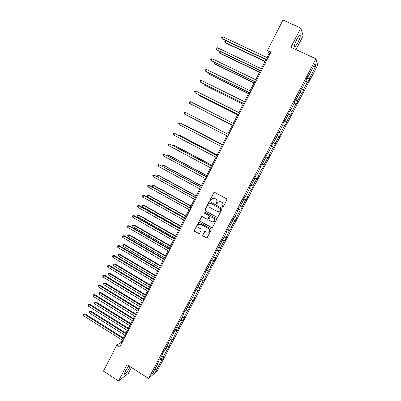 <?xml version="1.0" encoding="UTF-8"?>
<svg xmlns="http://www.w3.org/2000/svg" width="401" height="401" viewBox="0 0 401 401"><rect width="100%" height="100%" fill="white"/><g stroke="black" fill="none" stroke-linecap="round" stroke-linejoin="round"><path stroke-width="0.6" d="M222.44 207.172L223.141 206.956L226.846 199.833L226.535 198.811L214.751 192.44L213.753 192.761L210.094 199.848L210.309 200.56L210.861 200.515L212.129 198.635L214.66 198.425L215.638 198.951C216.836 199.768 217.162 200.861 216.62 202.224L216.144 203.142L216.36 203.858L216.921 203.803L218.149 201.964L220.735 201.718L221.718 202.254C222.921 203.071 223.247 204.169 222.7 205.533L222.224 206.455L222.44 207.172M219.653 201.437L221.878 202.249C223.081 203.066 223.412 204.159 222.866 205.528L222.385 206.445L222.801 207.222M214.525 192.365L213.923 192.766L210.269 199.848L210.645 200.615M213.653 198.144L215.808 198.951C217.006 199.768 217.332 200.856 216.786 202.219L216.314 203.137L216.705 203.909M128.826 365.817L125.458 370.975L124.305 374.148C125.117 374.659 126.866 372.569 129.553 367.882L130.14 366.659M297.893 42.526C299.427 39.453 300.224 37.168 300.284 35.669C299.953 34.541 298.79 35.794 296.795 39.438C295.256 42.531 294.459 44.812 294.414 46.28C294.75 47.393 295.913 46.145 297.893 42.526M202.635 235.086L202.941 236.109L206.199 237.938L207.031 237.848L211.237 229.853L210.931 228.831L199.312 222.355L198.51 222.43L194.325 230.415L194.625 231.432L198.535 233.633L199.518 233.337L201.237 230.014L200.936 228.991L198.991 227.903C197.753 226.901 197.643 225.793 198.665 224.58L200.811 224.38L208.46 228.645C209.683 229.618 209.813 230.715 208.846 231.933L206.625 232.179L205.347 231.462L204.525 231.547L202.635 235.086L203.127 236.064L206.826 237.978M296.013 49.614L303.156 35.824L300.76 28.06L290.86 47.233L315.973 58.812L148.606 378.489L126.972 364.629L118.546 380.95L103.473 371.141L116.766 345.141L119.804 347.065L270.951 52.035L267.467 50.406L269.161 53.333L267.001 57.554M300.76 28.06L282.986 20.05L267.467 50.406M216.896 217.352L217.893 217.046L221.989 209.177L221.678 208.154L209.944 201.748L208.951 202.064L204.911 209.898L205.212 210.921L217.432 217.422M216.6 219.542L212.53 227.372L211.533 227.673L199.909 221.202L199.603 220.184L201.513 216.615L202.31 216.545L207.021 219.157L208.009 218.851L209.162 216.63L208.856 215.613L203.944 212.901L203.863 212.019L204.42 211.974L216.294 218.515L216.6 219.542M118.546 380.95L128.405 373.296L131.418 367.476M157.994 362.389L158.235 362.755L157.458 363.411L159.107 360.263L159.884 359.617L163.377 352.945L162.616 353.567L164.275 350.399L165.027 349.792L168.54 343.091L167.798 343.672L169.463 340.489L170.199 339.918L173.733 333.181L173.006 333.722L178.946 323.226L178.239 323.732L179.924 320.514L180.625 320.023L184.189 313.221L183.503 313.687L185.192 310.459L185.874 310.003L189.457 303.166L188.791 303.592L190.49 300.349L191.152 299.933L194.751 293.066L194.104 293.447L195.813 290.189L196.45 289.813L200.069 282.911L199.442 283.251L201.162 279.973L201.778 279.642L205.417 272.705L204.811 273.006L206.535 269.713L208.786 271.016L208.204 271.307L204.635 278.119L205.227 277.803L203.553 280.996L202.956 281.322L199.397 288.103L200.009 287.748L198.345 290.925L197.728 291.291L194.189 298.038L194.821 297.642L193.162 300.805L192.525 301.211L189.006 307.923L189.653 307.492L188.004 310.64L187.347 311.081L183.843 317.762L184.515 317.291L182.871 320.424L182.194 320.905L178.711 327.552L179.397 327.046L177.763 330.163L177.072 330.68L173.603 337.296L174.305 336.755L172.681 339.853L171.969 340.409L168.515 346.995L169.237 346.414L167.618 349.502L166.891 350.093L163.453 356.644L164.194 356.028L162.585 359.101L161.839 359.727L156.134 370.604L152.435 373.827L158.235 362.755M315.973 58.812L317.687 65.213L157.317 370.835L148.606 378.489M210.49 262.164L210.791 262.449L207.137 269.422L206.535 269.713M210.791 262.449L210.204 262.71L211.939 259.397L212.515 259.151L216.189 252.139L215.623 252.359L217.367 249.031L217.928 248.826L221.618 241.778L221.071 241.958L222.826 238.615L223.362 238.45L227.071 231.367L226.55 231.502L228.309 228.144L228.826 228.019L232.555 220.906L232.054 220.996L233.823 217.618L234.319 217.537L238.064 210.385L237.587 210.435L239.367 207.036L239.838 207.001L243.602 199.813L243.146 199.818L244.936 196.405L245.382 196.415L249.171 189.192L248.735 189.152L250.53 185.718L250.961 185.773L254.765 178.51L254.349 178.425L256.159 174.976L256.565 175.077L260.389 167.778L259.998 167.648L261.813 164.179L262.199 164.325L266.043 156.986L265.673 156.811L267.497 153.327L267.858 153.518L267.497 153.327M267.858 153.518L271.723 146.144L271.377 145.919L273.211 142.42L273.552 142.656L277.432 135.242L277.111 134.972L278.956 131.453L279.271 131.734L283.176 124.285L282.875 123.969L284.73 120.43L285.021 120.761L288.946 113.267L288.67 112.907L290.535 109.348L290.8 109.729L294.745 102.2L294.494 101.789L296.369 98.21L296.61 98.636L300.575 91.067L300.349 90.611L302.234 87.017L302.449 87.488L306.439 79.884L306.234 79.373L308.128 75.759L308.324 76.285L315.021 63.498L315.782 66.17L309.211 78.696L309.397 79.197L307.557 82.706L307.361 82.225L303.457 89.679L303.662 90.13L301.833 93.623L301.617 93.182L297.727 100.601L297.958 101.007L296.133 104.481L295.898 104.09L292.028 111.468L292.279 111.829L290.469 115.287L290.209 114.942L286.359 122.28L286.635 122.596L284.83 126.034L284.545 125.734L280.715 133.037L281.016 133.307L279.221 136.731L278.916 136.475L275.101 143.743L275.427 143.964L273.637 147.373L273.312 147.162L269.517 154.39L269.863 154.57L268.084 157.959L267.733 157.793L263.963 164.986L264.329 165.122L262.56 168.495L262.189 168.37L258.434 175.528L258.82 175.623L257.061 178.976L256.665 178.896L252.931 186.019L253.342 186.069L251.592 189.407L251.176 189.372L247.457 196.455L247.888 196.465L246.149 199.783L245.708 199.788L242.014 206.841L242.465 206.811L240.73 210.114L240.274 210.159L236.595 217.177L237.066 217.101L235.342 220.39L234.861 220.475L231.202 227.457L231.693 227.342L229.979 230.615L229.477 230.745L225.833 237.693L226.349 237.532L224.64 240.79L224.119 240.961L220.495 247.873L221.026 247.673L219.327 250.916L218.791 251.126L215.182 258.003L215.733 257.768L214.044 260.991L213.487 261.241L209.893 268.084L210.47 267.808L208.786 271.016M161.663 356.218L163.453 356.644M165.102 349.652L166.891 350.093M163.127 352.584L163.377 352.945M166.731 346.549L168.515 346.995M170.169 339.943L171.969 340.409M168.285 342.735L168.54 343.091M171.818 336.83L173.603 337.296M175.167 330.168L177.072 330.68M173.473 332.84L173.733 333.181M176.936 327.066L178.711 327.552M180.184 320.334L182.194 320.905M178.681 322.89L178.946 323.226M182.074 317.256L183.843 317.762M185.207 310.449L187.347 311.081M183.919 312.895L184.189 313.221M187.242 307.397L189.006 307.923M190.385 300.555L192.525 301.211M189.177 302.85L189.457 303.166M192.43 297.487L194.189 298.038M195.593 290.61L197.728 291.291M194.465 292.755L194.751 293.066M197.648 287.532L199.397 288.103M200.826 280.615L202.956 281.322M199.783 282.61L200.069 282.911M202.886 277.527L204.635 278.119M206.084 270.57L208.204 271.307M205.122 272.414L205.417 272.705M208.154 267.477L209.893 268.084M211.372 260.48L213.487 261.241M213.447 257.372L215.182 258.003M216.685 250.339L218.791 251.126M215.883 251.868L216.189 252.139M218.766 247.222L220.495 247.873M222.024 240.149L224.119 240.961M221.307 241.517L221.618 241.778M224.114 237.016L225.833 237.693M227.387 229.903L229.477 230.745M226.755 231.111L227.071 231.367M229.487 226.76L231.202 227.457M232.78 219.613L234.861 220.475M232.229 220.655L232.555 220.906M234.886 216.455L236.595 217.177M238.199 209.267L240.274 210.159M237.733 210.149L238.064 210.385M240.309 206.099L242.014 206.841M243.643 198.871L245.708 199.788M243.267 199.588L243.602 199.813M245.763 195.693L247.457 196.455M249.116 188.42L251.176 189.372M248.826 188.971L249.171 189.192M251.242 185.232L252.931 186.019M254.615 177.919L256.665 178.896M254.414 178.305L254.765 178.51M256.75 174.721L258.434 175.528M260.144 167.367L262.189 168.37M260.033 167.578L260.389 167.778M262.284 164.154L263.963 164.986M265.703 156.761L267.733 157.793M265.678 156.801L266.043 156.986M269.863 154.57L269.517 154.39M271.647 146.29L273.312 147.162M273.081 142.671L275.101 143.743M277.256 135.578L278.916 136.475M273.181 142.48L273.552 142.656M278.7 131.939L280.715 133.037M282.895 124.816L284.545 125.734M278.895 131.573L279.271 131.734M284.354 121.152L286.359 122.28M288.565 113.994L290.209 114.942M284.64 120.606L285.021 120.761M290.033 110.31L292.028 111.468M294.264 103.122L295.898 104.09M290.409 109.583L290.8 109.729M295.738 99.413L297.727 100.601M299.988 92.19L301.617 93.182M296.214 98.506L296.61 98.636M301.477 88.456L303.457 89.679M305.742 81.203L307.361 82.225M302.048 87.368L302.449 87.488M307.246 77.448L309.211 78.696M315.782 66.17L313.371 66.641M122.285 340.178L121.127 342.439L116.766 345.141M265.963 59.584L261.312 68.661M260.299 70.646L255.658 79.709M254.665 81.649L250.029 90.701M249.056 92.596L244.425 101.638M243.482 103.488L238.856 112.521M237.928 114.325L233.312 123.348M232.41 125.107L227.798 134.119M226.916 135.839L222.324 144.801M221.432 146.545L216.886 155.428M215.979 157.202L211.467 166.004M210.55 167.803L206.079 176.525M205.147 178.35L200.721 186.996M199.773 188.841L195.387 197.412M194.43 199.282L190.079 207.778M189.107 209.673L184.796 218.089M183.813 220.014L179.543 228.354M178.545 230.299L174.315 238.565M173.307 240.535L169.112 248.73M168.089 250.72L163.934 258.84M162.901 260.856L158.781 268.906M157.738 270.941L153.653 278.916M152.596 280.976L148.55 288.88M147.483 290.966L143.473 298.8M142.395 300.9L138.42 308.665M137.332 310.79L133.393 318.484M132.29 320.635L128.385 328.259M127.277 330.429L123.408 337.988M121.919 342.94L121.127 342.439M270.068 53.754L269.161 53.333M307.913 76.17L308.324 76.285M160.044 359.306L161.839 359.727M156.134 370.604L155.027 368.885M306.935 78.04L309.397 79.197M301.211 88.962L303.662 90.13M295.522 99.829L297.958 101.007M289.858 110.646L292.279 111.829M284.219 121.403L286.635 122.596M278.615 132.109L281.016 133.307M273.036 142.756L275.427 143.964M265.713 156.741L268.084 157.959M260.194 167.267L262.56 168.495M254.71 177.743L257.061 178.976M249.252 188.164L251.592 189.407M243.818 198.535L246.149 199.783M238.415 208.856L240.73 210.114M233.031 219.126L235.342 220.39M227.683 229.342L229.979 230.615M222.355 239.512L224.64 240.79M198.946 222.264L194.52 230.38L194.821 231.392L199.137 233.678M217.056 249.633L219.327 250.916M211.783 259.698L214.044 260.991M201.492 279.798L203.553 280.996M196.455 289.813L198.345 290.925M191.277 299.687L193.162 300.805M186.129 309.517L188.004 310.64M181.006 319.296L182.871 320.424M175.909 329.031L177.763 330.163M170.831 338.715L172.681 339.853M165.783 348.354L167.618 349.502M160.756 357.953L162.585 359.101M209.673 201.668L209.132 202.059L205.091 209.888L205.397 210.901L217.066 217.332M220.685 209.412L220.475 208.695L210.179 203.071L209.623 203.122L208.986 204.254C208.445 205.613 208.771 206.7 209.959 207.517L216.986 211.367L219.618 211.096L220.851 209.397L220.475 208.695M210.009 203.016L220.635 208.68M218.41 211.638L219.783 211.081L220.184 210.38M220.851 209.397L220.35 210.365M201.974 216.455L199.793 220.159L200.094 221.172L212.119 227.728M207.558 219.222L208.189 218.826L209.337 216.61L209.031 215.588L203.944 212.901M204.229 211.913L204.124 212.881M211.928 221.873L214.144 221.638C215.136 220.415 215.011 219.307 213.773 218.324L211.061 216.826L210.069 217.131L208.916 219.352L209.222 220.375L211.928 221.873M213.277 222.074L214.314 221.608C215.307 220.385 215.182 219.282 213.949 218.299L213.773 218.324M210.71 216.735L213.949 218.299M204.936 231.372L202.821 235.041M208.089 232.354L209.021 231.893C209.989 230.675 209.858 229.583 208.635 228.61L208.46 228.645M199.663 224.149L200.996 224.349L208.635 228.61M226.034 40.772L225.197 42.436L225.583 42.907L264.976 61.508M225.979 40.742L225.071 40.982L224.73 41.669L225.197 42.436L265.096 61.273M266.991 59.764L222.034 38.586L222.916 36.827L267.908 57.98M266.865 60.01L222.44 39.077L221.558 37.799L221.908 37.098L222.916 36.827M220.565 51.689L219.858 53.102L220.259 53.539L259.462 72.28M220.219 51.523L219.397 52.325L219.858 53.102L259.562 72.08M215.126 62.551L214.545 63.719L214.961 64.125L253.973 82.997M214.48 62.24L214.089 62.932L214.545 63.719L254.059 82.832M261.307 70.862L216.57 49.523L217.447 47.774L262.214 69.087M261.196 71.072L216.991 49.985L216.104 48.732L216.45 48.03L217.447 47.774M255.648 81.909L211.137 60.411L212.004 58.671L256.55 80.14M255.557 82.08L211.573 60.832L210.675 59.604L211.021 58.907L212.004 58.671M209.718 73.363L209.257 74.285L209.683 74.656L248.51 93.659M209.036 73.027L208.811 73.483L209.257 74.285L248.58 93.533M250.018 92.897L205.728 71.243L206.59 69.508L250.916 91.137M249.948 93.032L206.174 71.629L205.272 70.426L205.618 69.734L206.59 69.508M204.335 84.115L203.994 84.796L204.44 85.132L243.076 104.275M203.658 83.779L203.994 84.796L243.126 104.175M244.42 103.824L200.345 82.02L201.207 80.295L245.312 102.08M244.364 103.929L200.811 82.37L199.898 81.192L200.244 80.501L201.207 80.295M198.976 94.816L198.756 95.258L199.217 95.563L237.673 114.831M198.365 94.511L198.756 95.258L237.703 114.771M238.846 114.701L194.991 92.741L195.843 91.027L239.738 112.962M238.811 114.766L195.472 93.062L194.55 91.904L194.891 91.217L195.843 91.027M193.648 105.468L232.289 125.338M193.372 105.328L232.304 125.312M233.302 125.523L189.663 103.408L190.515 101.704L234.189 123.794M233.287 125.553L190.154 103.699L189.232 102.561L189.568 101.879L190.515 101.704M227.788 136.285L184.36 114.024L185.207 112.325L228.67 134.566M184.36 114.024L183.934 113.167L184.275 112.491L185.207 112.325M222.465 144.535L184.525 124.901L183.909 124.917M222.445 144.566L184.024 124.686L183.593 124.751M223.197 145.252L179.929 122.901L223.177 145.287M179.082 124.591L178.666 123.719L179.001 123.047L179.929 122.901L179.082 124.591L222.299 146.997M217.157 154.896L179.397 135.142L178.886 134.952L178.656 135.418M217.121 154.961L178.886 134.952L178.004 135.077M217.748 155.884L174.676 133.418L217.713 155.949M173.833 135.097L173.422 134.22L173.758 133.548L174.676 133.418L173.833 135.097L216.841 157.653M211.878 165.207L174.295 145.327L173.768 145.172L173.422 145.864M211.828 165.302L173.768 145.172L172.766 145.513M212.329 166.46L169.448 143.884L212.279 166.56M168.61 145.558L168.209 144.671L168.54 144.004L169.448 143.884L168.61 145.558L211.407 168.26M206.625 175.463L169.222 155.463L168.681 155.337L168.22 156.26M206.56 175.593L168.681 155.337L167.798 155.438L167.563 155.909M206.936 176.986L164.245 154.3L206.866 177.122M163.413 155.964L163.017 155.067L163.347 154.405L164.245 154.3L163.413 155.964L206.004 178.806M201.397 185.673L164.169 165.553L163.613 165.458L163.042 166.6M201.312 185.838L163.613 165.458L162.746 165.543L162.465 166.29M201.573 187.457L159.067 164.666L201.487 187.628M158.24 166.32L157.854 165.412L158.184 164.751L159.067 164.666L158.24 166.32L200.625 189.302M196.194 195.833L159.142 175.598L158.575 175.528L157.889 176.896M196.094 196.029L158.575 175.528L157.713 175.598L157.387 176.245L157.598 176.736M196.234 197.873L153.919 174.981L196.129 198.079M153.097 176.625L152.711 175.708L153.042 175.052L153.919 174.981L153.097 176.625L195.277 199.748M191.016 205.949L154.134 185.588L153.558 185.553L152.761 187.142L152.38 186.249L152.701 185.608L153.558 185.553L190.901 206.169M190.921 208.244L149.398 185.282L148.791 185.242L190.801 208.48M147.974 186.881L147.598 185.954L147.924 185.302L148.791 185.242L147.974 186.881L189.954 210.139M185.863 216.009L149.157 195.538L148.56 195.528L147.763 197.122L184.906 217.878M185.733 216.264L148.56 195.528L147.718 195.573L147.398 196.209L147.763 197.122M185.638 218.56L144.315 195.462L143.693 195.452L185.503 218.831M142.876 197.086L142.505 196.149L142.831 195.498L143.693 195.452L142.876 197.086L184.655 220.48M180.736 226.024L144.2 205.432L143.593 205.452L142.796 207.041L179.768 227.913M180.59 226.309L143.593 205.452L142.756 205.482L142.44 206.119L142.796 207.041M180.38 228.826L139.252 205.598L138.616 205.618L180.224 229.126M137.804 207.242L137.443 206.299L137.769 205.648L138.616 205.618L137.804 207.242L179.382 230.77M175.633 235.988L139.267 215.287L138.646 215.337L137.854 216.916L174.656 237.898M175.473 236.304L138.646 215.337L137.819 215.352L139.267 215.287M137.854 216.916L137.503 215.984L137.819 215.352M175.147 239.041L134.215 215.683L133.563 215.733L174.976 239.372M132.756 217.347L132.4 216.395L132.726 215.748L133.563 215.733L132.756 217.347L174.139 241.011M132.726 215.748L134.215 215.683M170.555 245.903L134.355 225.091L133.723 225.167L132.937 226.74L169.563 247.838M170.38 246.249L133.723 225.167L132.906 225.172L134.355 225.091M132.937 226.74L132.591 225.798L132.906 225.172M169.939 249.206L129.197 225.718L128.541 225.798L169.753 249.567M127.734 227.407L127.388 226.44L127.708 225.798L128.541 225.798L127.734 227.407L168.916 251.196M127.708 225.798L129.197 225.718M165.503 255.778L129.468 234.851L128.826 234.956L128.039 236.52L164.5 257.733M165.307 256.149L128.826 234.956L128.014 234.946L129.468 234.851M128.039 236.52L127.703 235.572L128.014 234.946M164.756 259.322L124.21 235.703L123.538 235.813L164.555 259.713M122.736 237.412L122.395 236.44L122.711 235.803L123.538 235.813L122.736 237.412L163.723 261.337M122.711 235.803L124.21 235.703M160.47 265.597L124.606 244.565L123.949 244.695L123.167 246.254L159.458 267.577M160.265 266.003L123.949 244.695L123.147 244.675L124.606 244.565M123.167 246.254L122.836 245.297L123.147 244.675M159.598 269.387L119.247 245.643L118.556 245.783L159.382 269.813M117.764 247.372L117.428 246.394L117.744 245.758L118.556 245.783L117.764 247.372L158.555 271.422M117.744 245.758L119.247 245.643M155.468 275.377L119.764 254.234L119.097 254.394L118.32 255.943L154.44 277.377M155.242 275.808L119.097 254.394L118.3 254.359L119.764 254.234M118.32 255.943L117.989 254.976L118.3 254.359M154.47 279.402L114.305 255.532L113.603 255.703L154.235 279.858M112.811 257.287L112.48 256.294L112.796 255.663L113.603 255.703L112.811 257.287L153.413 281.462M112.796 255.663L114.305 255.532M150.485 285.106L114.947 263.853L114.265 264.043L113.493 265.582L149.448 287.126M150.25 285.567L114.265 264.043L113.478 263.993L114.947 263.853M113.493 265.582L113.172 264.61L113.478 263.993M149.362 289.367L109.388 265.377L108.671 265.572L149.112 289.853M107.884 267.151L107.563 266.154L107.879 265.522L108.671 265.572L107.884 267.151L148.295 291.452M107.879 265.522L109.388 265.377M145.523 294.79L110.15 273.432L109.458 273.647L108.686 275.181L144.48 296.83M145.272 295.276L109.458 273.647L108.681 273.587L110.15 273.432M108.686 275.181L108.37 274.199L108.681 273.587M144.28 299.286L104.491 275.176L103.769 275.397L144.019 299.803M102.982 276.966L102.666 275.963L102.977 275.332L103.769 275.397L102.982 276.966L143.202 301.392M102.977 275.332L104.491 275.176M140.591 304.424L105.378 282.966L104.671 283.206L103.904 284.735L139.533 306.489M140.325 304.945L104.671 283.206L103.899 283.136L105.378 282.966M103.904 284.735L103.593 283.743L103.899 283.136M139.222 309.156L99.623 284.926L98.882 285.176L138.946 309.702M98.105 286.74L97.794 285.723L98.105 285.101L98.882 285.176L98.105 286.74L138.134 311.286M98.105 285.101L99.623 284.926M135.678 314.018L100.626 292.454L99.909 292.72L99.147 294.244L134.611 316.103M135.398 314.564L99.909 292.72L99.147 292.635L100.626 292.454M99.147 294.244L98.841 293.246L99.147 292.635M134.19 318.98L94.771 294.63L94.024 294.905L133.899 319.557M93.248 296.464L92.942 295.437L93.253 294.815L94.024 294.905L93.248 296.464L133.092 321.131M93.253 294.815L94.771 294.63M130.791 323.567L95.894 301.898L95.167 302.194L94.41 303.707L129.713 325.672M130.495 324.138L95.167 302.194L94.41 302.093L95.894 301.898M94.41 303.707L94.11 302.7L94.41 302.093M129.182 328.755L89.949 304.284L89.187 304.59L128.876 329.361M88.415 306.138L88.115 305.106L88.426 304.489L89.187 304.59L88.415 306.138L128.074 330.925M88.426 304.489L89.949 304.284M125.924 333.066L91.187 311.301L90.446 311.617L89.694 313.126L124.836 335.191M125.618 333.667L90.446 311.617L89.704 311.512L91.187 311.301M89.694 313.126L89.398 312.113L89.704 311.512M124.2 338.484L85.147 313.898L84.37 314.234L123.874 339.116M83.603 315.772L83.313 314.73L83.619 314.118L84.37 314.234L83.603 315.772L123.077 340.675M83.619 314.118L85.147 313.898M299.587 35.353L300.284 35.669"/></g></svg>
